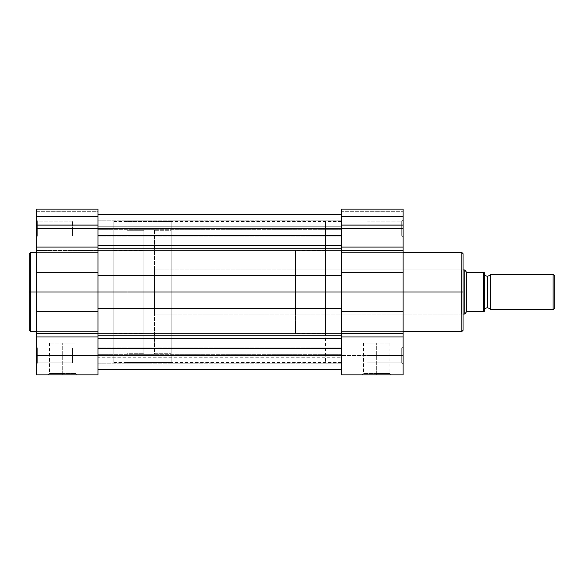 <?xml version="1.0" encoding="UTF-8"?>
<svg xmlns="http://www.w3.org/2000/svg" width="584" height="584" viewBox="0 0 584 584"><rect width="100%" height="100%" fill="white"/><g stroke="black" fill="none" stroke-linecap="round" stroke-linejoin="round"><path stroke-width="0.44" stroke-dasharray="2.92 2.19" d="M30.434 331.508L30.434 292L36.252 292L36.252 331.508L36.252 209.108L36.252 222.84L97.988 222.84L97.988 223.57L97.988 209.101L97.988 250.434L97.988 247.061L36.252 247.061L36.252 250.434L97.988 250.434L97.988 292L143.846 292L113.858 292L113.858 250.551L113.858 292L97.988 292L97.988 221.453L97.988 374.899L36.252 374.899L36.252 331.77L36.252 333.566L97.988 333.566L97.988 331.77L36.252 331.77L36.252 252.492L36.252 292L30.434 292L30.434 252.492L30.434 292L29.2 292L29.2 253.726M62.714 373.483L49.53 373.483L62.714 373.483L62.714 343.151L49.53 343.151L62.714 343.151L62.714 373.483L49.53 373.483L62.714 373.483L62.714 343.151L62.714 373.483L75.898 373.483L62.714 373.483L62.714 374.899L48.114 374.899L77.307 374.899L62.714 374.899L62.714 373.483L75.898 373.483L62.714 373.483M37.668 355.495L37.668 362.905L37.668 355.495L36.252 355.495L37.668 355.495L37.668 362.905L37.668 355.495L36.252 355.495L36.252 364.314L36.252 355.495L72.409 355.495L72.409 362.905L72.409 355.495L37.668 355.495L37.668 362.905L37.668 355.495L72.409 355.495L72.409 362.905L72.409 355.495L37.668 355.495L37.668 362.905L37.668 355.495L72.409 355.495L37.668 355.495L37.668 348.086L37.668 355.495L72.409 355.495L72.409 348.086L72.409 362.905L72.409 355.495L37.668 355.495L37.668 348.086L37.668 355.495L36.252 355.495L36.252 364.314L36.252 346.677L36.252 364.314L36.252 346.677L36.252 364.314L36.252 355.495L37.668 355.495L37.668 348.086L37.668 355.495L36.252 355.495L36.252 346.677L36.252 355.495L37.668 355.495L37.668 348.086L37.668 355.495M37.668 228.505L37.668 235.914L37.668 228.505L36.252 228.505L37.668 228.505L37.668 235.914L37.668 228.505L36.252 228.505L36.252 237.323L36.252 228.505L72.409 228.505L72.409 235.914L72.409 228.505L37.668 228.505L37.668 235.914L37.668 228.505L72.409 228.505L72.409 235.914L72.409 228.505L37.668 228.505L37.668 235.914L37.668 228.505L72.409 228.505L37.668 228.505L37.668 221.095L37.668 228.505L72.409 228.505L72.409 221.095L72.409 235.914L72.409 228.505L37.668 228.505L37.668 221.095L37.668 228.505L36.252 228.505L36.252 237.323L36.252 219.686L36.252 237.323L36.252 219.686L36.252 237.323L36.252 228.505L37.668 228.505L37.668 221.095L37.668 228.505L36.252 228.505L36.252 219.686L36.252 228.505L37.668 228.505L37.668 221.095L37.668 228.505M29.2 330.274L29.2 292L30.434 292L30.434 252.492M143.846 292L143.846 250.551L143.846 292L113.858 292L113.858 221.453L113.858 292L97.988 292L97.988 362.547L97.988 221.453L97.988 362.547L97.988 292L113.858 292L113.858 362.547L113.858 221.453L113.858 333.449L113.858 250.551L113.858 333.449L113.858 292L143.846 292L143.846 333.449L143.846 250.551L143.846 353.729L143.846 230.271L127.086 230.271L127.086 353.729L143.846 353.729L127.086 353.729L127.086 292L127.086 362.547L127.086 221.453L171.185 221.453L171.185 362.547L127.086 362.547L171.185 362.547L171.185 221.453L171.185 362.547L171.185 221.453L127.086 221.453L127.086 362.547L127.086 230.271L127.086 353.729L127.086 230.271L143.846 230.271L143.846 292M36.252 222.84L36.252 209.108L36.252 225.336L36.252 224.847L97.988 224.847L97.988 211.306L97.988 225.336L97.988 222.84L36.252 222.84L97.988 222.84L97.988 225.336L97.988 216.511L36.252 216.511L36.252 224.847L97.988 224.847L36.252 224.847L36.252 211.306L97.988 211.306L97.988 216.511L36.252 216.511L36.252 211.306L97.988 211.306L97.988 216.511L36.252 216.511L97.988 216.511L97.988 224.847L36.252 224.847L36.252 247.061L97.988 247.061L97.988 209.101L97.988 222.84L36.252 222.84M36.252 288.131L36.252 252.492L36.252 288.131M97.988 223.57L97.988 225.329L97.988 223.57M36.252 374.899L97.988 374.899L97.988 333.566L36.252 333.566L36.252 336.939L97.988 336.939L36.252 336.939L36.252 374.899M72.409 355.495L72.409 348.086L72.409 355.495M72.409 228.505L72.409 235.914L72.409 228.505M97.988 250.434L36.252 250.434L36.252 252.23L97.988 252.23L97.988 250.434M97.988 272.18L36.252 272.18L36.252 252.23L97.988 252.23L97.988 272.18L36.252 272.18L36.252 292L97.988 292L97.988 272.18M36.252 311.819L36.252 292L97.988 292L97.988 311.819L36.252 311.819L97.988 311.819L97.988 331.77L36.252 331.77L36.252 311.819M62.714 343.151L75.898 343.151L62.714 343.151M36.252 228.505L36.252 219.686L36.252 228.505M36.252 355.495L36.252 346.677L36.252 355.495M62.714 374.899L77.307 374.899L62.714 374.899M29.2 292L29.2 330.274L29.2 292M30.434 292L30.434 331.508L30.434 292M97.988 292L97.988 362.547L97.988 292L341.385 292L97.988 292L341.385 292L341.385 362.547L341.385 275.582L97.988 275.582L97.988 250.178L341.385 250.178L341.385 245.74L341.385 275.582L97.988 275.582L97.988 292L341.385 292L341.385 308.418L97.988 308.418L97.988 292L341.385 292L341.385 338.26L341.385 333.822L97.988 333.822L97.988 308.418L341.385 308.418L341.385 333.822L97.988 333.822L97.988 338.26L341.385 338.26L341.385 348.531L97.988 348.531L97.988 338.26L341.385 338.26L341.385 369.606L341.385 365.993L97.988 365.993L97.988 357.262L341.385 357.262L97.988 357.262L97.988 348.531L341.385 348.531L341.385 369.592L341.385 338.26L341.385 365.993L97.988 365.993L97.988 355.722L341.385 355.722L341.385 365.993L97.988 365.993L97.988 354.685L97.988 355.269L341.385 355.269L341.385 354.685L341.385 355.722L97.988 355.722L341.385 355.722L341.385 354.685L341.385 366.044L97.988 366.044L97.988 355.269L341.385 355.269L97.988 355.269L97.988 369.687L97.988 366.044L97.988 369.687L97.988 366.044L341.385 366.044L97.988 366.044L97.988 364.233L97.988 366.044L341.385 366.044L341.385 355.269L97.988 355.269L97.988 354.685L97.988 355.722L341.385 355.722L341.385 369.606L341.385 354.692L341.385 369.687L341.385 354.692L341.385 369.606L341.385 365.993L97.988 365.993L97.988 221.453L97.988 362.547L97.988 221.453L97.988 226.738L341.385 226.738L341.385 235.469L97.988 235.469L97.988 214.394L97.988 228.278L341.385 228.278L341.385 229.315L341.385 228.731L97.988 228.731L97.988 214.313L97.988 217.956L341.385 217.956L97.988 217.956L97.988 229.315L97.988 228.278L341.385 228.278L341.385 218.007L97.988 218.007L341.385 218.007L341.385 214.394L341.385 226.738L97.988 226.738L97.988 245.74L341.385 245.74L341.385 235.469L97.988 235.469L97.988 250.178L341.385 250.178L341.385 275.582L341.385 245.74L97.988 245.74L97.988 292L341.385 292L341.385 221.453L341.385 308.418L341.385 214.394L341.385 218.007L97.988 218.007L97.988 214.394L97.988 292M97.988 355.495L97.988 363.168L97.988 355.495L341.385 355.495L97.988 355.495L97.988 363.168L97.988 355.495L341.385 355.495L341.385 363.168L341.385 355.495L97.988 355.495L341.385 355.495L341.385 363.168L341.385 355.495L97.988 355.495L97.988 347.823L97.988 355.495L341.385 355.495L341.385 347.823L341.385 355.495L97.988 355.495L97.988 347.823L97.988 355.495M97.988 228.505L97.988 236.177L97.988 228.505L341.385 228.505L97.988 228.505L97.988 236.177L97.988 228.505L341.385 228.505L341.385 236.177L341.385 228.505L97.988 228.505L341.385 228.505L341.385 236.177L341.385 228.505L97.988 228.505L97.988 220.832L97.988 228.505L341.385 228.505L341.385 220.832L341.385 228.505L97.988 228.505L97.988 220.832L97.988 228.505M97.988 248.237L97.988 275.582L97.988 248.237M341.385 214.313L341.385 228.731L97.988 228.731L341.385 228.731L341.385 229.315L341.385 218.007L97.988 218.007L97.988 228.278L341.385 228.278L97.988 228.278L97.988 229.315L97.988 228.731L341.385 228.731L341.385 217.956L97.988 217.956L97.988 214.313L97.988 229.308L97.988 214.394L97.988 229.308L97.988 217.956L341.385 217.956L341.385 229.308L341.385 214.408L341.385 245.74L341.385 214.313M341.385 369.687L341.385 366.044L341.385 369.687M341.385 333.822L341.385 308.418L341.385 333.822M463.083 253.726L463.083 315.455L463.083 292L295.526 292L341.385 292L341.385 252.23L403.113 252.23L403.113 219.686L403.113 228.505L401.704 228.505L401.704 221.095L401.704 228.505L403.113 228.505L403.113 219.686L403.113 228.505L401.704 228.505L401.704 221.095L401.704 228.505L401.704 221.095L401.704 228.505L366.956 228.505L366.956 221.095L366.956 229.95L366.956 227.059L366.956 228.505L401.704 228.505L401.704 221.095L401.704 228.505L366.956 228.505L366.956 221.095L366.956 228.505L401.704 228.505L366.956 228.505L366.956 235.914L366.956 228.505L401.704 228.505L401.704 235.914L401.704 228.505L366.956 228.505L366.956 235.914L366.956 228.505L401.704 228.505L401.704 235.914L401.704 228.505L403.113 228.505L403.113 231.877L403.113 209.101L403.113 228.505L341.385 228.505L341.385 220.832L341.385 236.177L341.385 220.832L341.385 236.177L341.385 228.505L403.113 228.505L401.704 228.505L401.704 235.914L401.704 228.505L403.113 228.505L403.113 237.323L403.113 228.505L401.704 228.505L401.704 235.914L401.704 228.505L403.113 228.505L403.113 247.061L341.385 247.061L341.385 209.101L341.385 252.23L341.385 247.061L403.113 247.061L403.113 355.495L401.704 355.495L401.704 362.905L401.704 355.495L403.113 355.495L403.113 364.314L403.113 355.495L401.704 355.495L401.704 362.905L401.704 355.495L403.113 355.495L403.113 374.899L341.385 374.899L341.385 347.823L341.385 363.168L341.385 347.823L341.385 363.168L341.385 355.495L403.113 355.495L403.113 374.899L341.385 374.899L341.385 221.453L341.385 362.547L341.385 292L325.514 292L341.385 292L341.385 221.628L341.385 292L341.385 252.23L403.113 252.23L403.113 331.508L403.113 252.492L403.113 292L461.849 292L461.849 252.492L461.849 292L403.113 292L403.113 331.508L403.113 292L341.385 292L341.385 362.372L341.385 221.628L341.385 362.372L341.385 292L325.514 292L325.514 221.628L325.514 292L295.526 292L325.514 292L325.514 250.551L325.514 333.449L325.514 292L295.526 292L295.526 250.551L295.526 314.046L295.526 292L461.674 292L461.674 314.046L461.674 292L463.083 292L463.083 253.726L463.083 292L461.849 292L461.849 331.508M376.658 373.483L389.842 373.483L376.658 373.483L376.658 343.151L389.842 343.151L376.658 343.151L376.658 373.483L389.842 373.483L376.658 373.483L376.658 343.151L376.658 373.483L363.474 373.483L376.658 373.483L376.658 374.899L391.258 374.899L362.065 374.899L376.658 374.899L376.658 373.483L363.474 373.483L376.658 373.483M366.956 355.495L366.956 362.905L366.956 355.495L401.704 355.495L366.956 355.495L366.956 362.905L366.956 355.495L401.704 355.495L401.704 362.905L401.704 355.495L366.956 355.495L401.704 355.495L401.704 362.905L401.704 355.495L366.956 355.495L366.956 348.086L366.956 362.905L366.956 355.495L401.704 355.495L401.704 348.086L401.704 355.495L366.956 355.495L366.956 348.086L366.956 355.495M461.849 252.492L461.849 292L463.083 292L463.083 268.545L463.083 296.577L463.083 287.423L463.083 292L461.674 292L461.674 269.954L461.674 314.046L461.674 292L295.526 292L461.674 292L461.674 269.954L461.674 292L463.083 292L463.083 330.274M403.113 223.57L403.113 211.306L403.113 223.57M403.113 231.877L403.113 237.323L403.113 231.877M403.113 355.495L403.113 346.677L403.113 364.314L403.113 346.677L403.113 364.314L403.113 355.495L341.385 355.495L341.385 336.939L403.113 336.939L403.113 331.77L341.385 331.77L341.385 336.939L403.113 336.939L403.113 355.495L401.704 355.495L401.704 348.086L401.704 355.495L403.113 355.495L403.113 346.677L403.113 355.495L401.704 355.495L401.704 348.086L401.704 355.495L403.113 355.495L403.113 346.677L403.113 355.495M463.083 296.577L463.083 315.455L463.083 296.577M295.526 292L295.526 333.449L295.526 292M325.514 292L325.514 362.372L325.514 292M366.956 229.95L366.956 221.095L366.956 229.95M403.113 222.84L341.385 222.84L403.113 222.84L403.113 225.336L403.113 224.847L341.385 224.847L341.385 225.336L341.385 216.511L403.113 216.511L403.113 224.847L341.385 224.847L403.113 224.847L403.113 211.306L341.385 211.306L341.385 216.511L403.113 216.511L403.113 211.306L341.385 211.306L341.385 216.511L403.113 216.511L341.385 216.511L341.385 224.847L403.113 224.847L403.113 225.336L403.113 222.84L341.385 222.84L403.113 222.84M341.385 311.819L403.113 311.819L403.113 331.77L341.385 331.77L341.385 311.819L403.113 311.819L403.113 292L341.385 292L341.385 311.819M341.385 272.18L403.113 272.18L341.385 272.18M376.658 343.151L363.474 343.151L376.658 343.151M401.704 355.495L401.704 348.086L401.704 355.495M376.658 374.899L362.065 374.899L376.658 374.899M463.083 292L463.083 330.274L463.083 292M461.849 292L461.849 331.508L461.849 292M490.421 309.637L490.421 274.363L490.421 309.637M487.333 276.13L487.333 307.87L487.333 276.13M553.084 274.363L553.084 309.637L553.084 274.363M554.8 276.079L554.8 307.921L554.8 276.079M483.939 272.597L484.253 311.403L467.142 311.403L466.39 311.819L466.39 272.18L467.142 272.597L483.545 272.597L483.545 311.403L467.142 311.403L464.849 314.046L464.849 269.954L464.849 314.046M154.424 230.271L154.424 353.729L171.185 353.729L171.185 230.271L154.424 230.271L171.185 230.271L171.185 353.729L154.424 353.729L154.424 230.271M463.083 314.046L154.424 314.046L154.424 269.954L463.083 269.954L154.424 269.954L154.424 314.046L463.083 314.046M154.424 269.954L154.424 314.046L154.424 269.954M171.185 230.271L171.185 353.729L171.185 230.271M127.086 221.453L127.086 285.087L127.086 221.453M143.846 230.271L143.846 285.948L143.846 230.271M483.545 311.403L483.778 272.597L467.142 272.597L464.849 269.954L466.39 272.18L466.39 311.819M484.253 309.637L484.253 274.363L484.253 309.637M484.253 272.597L484.253 311.403M49.53 343.151L49.53 373.483L48.114 374.899M37.668 362.905L36.252 364.314L37.668 362.905L72.409 362.905L37.668 362.905M37.668 235.914L36.252 237.323L37.668 235.914L72.409 235.914L37.668 235.914M113.858 250.551L143.846 250.551M341.385 221.453L113.858 221.453M341.385 362.547L113.858 362.547M113.858 333.449L143.846 333.449M72.409 221.095L37.668 221.095L36.252 219.686L37.668 221.095L72.409 221.095M72.409 348.086L37.668 348.086L36.252 346.677L37.668 348.086L72.409 348.086M97.988 209.101L36.252 209.101M36.252 225.336L97.988 225.336L36.252 225.336M75.898 343.151L75.898 373.483L77.307 374.899M97.988 363.168L341.385 363.168L97.988 363.168M97.988 236.177L341.385 236.177L97.988 236.177M341.385 369.606L97.988 369.606M341.385 229.315L97.988 229.315L341.385 229.315M341.385 214.394L97.988 214.394M341.385 354.685L97.988 354.685L341.385 354.685M97.988 347.823L341.385 347.823L97.988 347.823M97.988 220.832L341.385 220.832L97.988 220.832M389.842 343.151L389.842 373.483L391.258 374.899M401.704 362.905L403.113 364.314L401.704 362.905L366.956 362.905L401.704 362.905M401.704 235.914L403.113 237.323L401.704 235.914L366.956 235.914L401.704 235.914M295.526 314.046L461.674 314.046L463.083 315.455M341.385 221.628L325.514 221.628M325.514 250.551L295.526 250.551M295.526 269.954L461.674 269.954L463.083 268.545M325.514 333.449L295.526 333.449M341.385 362.372L325.514 362.372M366.956 221.095L401.704 221.095L403.113 219.686L401.704 221.095L366.956 221.095M366.956 348.086L401.704 348.086L403.113 346.677L401.704 348.086L366.956 348.086M403.113 225.336L341.385 225.336L403.113 225.336M403.113 209.101L341.385 209.101M363.474 343.151L363.474 373.483L362.065 374.899"/><path stroke-width="0.88" d="M30.434 331.508L29.2 330.274L29.2 292L29.2 330.274L29.2 292L30.434 292L30.434 331.508L30.434 252.492L29.2 253.726L29.2 292L29.2 253.726L29.2 292L30.434 292L30.434 252.492L30.434 292L36.252 292L36.252 374.899L97.988 374.899L97.988 355.495L36.252 355.495L36.252 374.899L97.988 374.899L97.988 228.505L36.252 228.505L36.252 247.061L97.988 247.061L97.988 209.108L97.988 228.505L36.252 228.505L36.252 292L30.434 292L30.434 331.508L36.252 331.508M36.252 209.108L36.252 228.505L36.252 209.101L97.988 209.101M36.252 336.939L36.252 331.77L97.988 331.77L97.988 336.939L36.252 336.939L36.252 355.495L97.988 355.495L97.988 336.939L36.252 336.939M97.988 311.819L36.252 311.819L36.252 331.77L97.988 331.77L97.988 311.819L36.252 311.819L36.252 292L97.988 292L97.988 311.819M36.252 272.18L36.252 292L97.988 292L97.988 272.18L36.252 272.18L97.988 272.18L97.988 252.23L36.252 252.23L36.252 272.18M36.252 252.23L36.252 247.061L97.988 247.061L97.988 252.23L36.252 252.23M341.385 248.237L97.988 248.237L341.385 248.237M97.988 245.74L341.385 245.74L97.988 245.74M341.385 335.763L97.988 335.763L341.385 335.763M97.988 333.822L341.385 333.822L97.988 333.822M97.988 214.313L341.385 214.313L97.988 214.313M97.988 369.687L341.385 369.687L97.988 369.687M341.385 348.531L97.988 348.531L341.385 348.531M97.988 338.26L341.385 338.26L97.988 338.26M341.385 308.418L97.988 308.418L341.385 308.418M403.113 331.508L461.849 331.508L461.849 292L403.113 292L403.113 247.061L341.385 247.061L341.385 209.101L341.385 250.434L341.385 247.061L403.113 247.061L403.113 250.434L341.385 250.434L341.385 292L97.988 292L341.385 292L341.385 331.77L403.113 331.77L403.113 333.566L341.385 333.566L341.385 331.77L341.385 374.899L403.113 374.899L403.113 292L461.849 292L461.849 252.492L461.849 292L463.083 292L463.083 253.726L463.083 292L463.083 253.726L461.849 252.492L403.113 252.492M341.385 275.582L97.988 275.582L341.385 275.582M341.385 250.178L97.988 250.178L341.385 250.178M341.385 235.469L97.988 235.469L341.385 235.469M461.849 331.508L463.083 330.274L463.083 292L461.849 292L461.849 252.492M403.113 247.061L403.113 209.108L403.113 247.061M403.113 374.899L341.385 374.899L341.385 333.566L403.113 333.566L403.113 336.939L341.385 336.939L403.113 336.939L403.113 374.899M341.385 250.434L403.113 250.434L403.113 252.23L341.385 252.23L341.385 250.434M341.385 272.18L403.113 272.18L403.113 252.23L341.385 252.23L341.385 272.18L403.113 272.18L403.113 292L341.385 292L341.385 272.18M403.113 311.819L403.113 292L341.385 292L341.385 311.819L403.113 311.819L341.385 311.819L341.385 331.77L403.113 331.77L403.113 311.819M463.083 292L463.083 330.274L463.083 292M461.849 292L461.849 331.508L461.849 292M490.421 274.363A3.584 3.584 0 0 1 487.333 276.13A3.584 3.584 0 0 0 490.421 274.363L490.421 309.637A3.584 3.584 0 0 0 487.333 307.87A3.584 3.584 0 0 1 490.421 309.637L553.084 309.637L490.421 309.637L490.421 274.363L553.084 274.363L554.8 276.079L553.084 274.363L553.084 309.637L554.8 307.921L553.084 309.637L553.084 274.363L490.421 274.363M487.333 307.87L487.333 276.13L487.333 307.87A3.584 3.584 0 0 0 484.253 309.637A3.584 3.584 0 0 1 487.333 307.87M484.253 274.363A3.584 3.584 0 0 0 487.333 276.13A3.584 3.584 0 0 1 484.253 274.363M464.849 314.046L463.083 314.046L464.849 314.046L464.849 269.954L463.083 269.954L464.849 269.954L464.849 314.046L466.39 311.819L465.236 313.484L466.39 311.819L466.39 272.18L464.849 269.954L466.39 272.18L466.39 311.819L467.142 311.403L483.545 311.403L483.545 272.597L467.142 272.597L466.39 272.18L467.142 272.597L484.224 272.597M466.39 311.819L467.142 311.403L484.253 311.403L484.253 272.597L484.253 311.403L483.778 311.403L484.253 311.403M554.8 307.921L554.8 276.079L554.8 307.921M483.545 272.597L483.778 311.403M30.434 252.492L36.252 252.492M97.988 369.606L341.385 369.606M97.988 214.394L341.385 214.394M341.385 209.101L403.113 209.101"/></g></svg>
